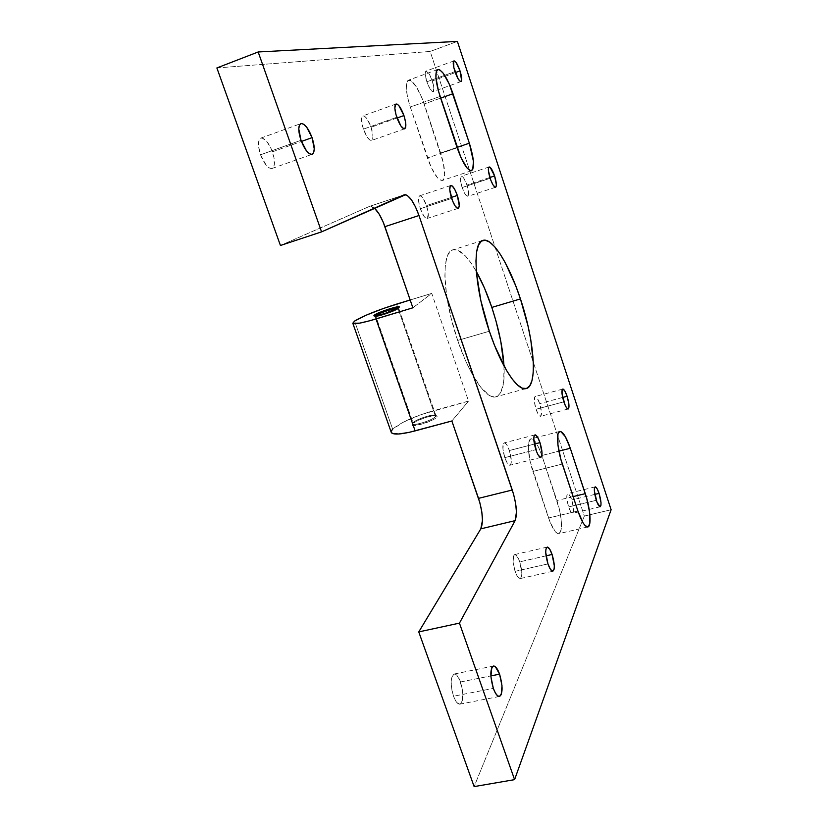 <?xml version="1.0" encoding="UTF-8"?>
<svg xmlns="http://www.w3.org/2000/svg" width="828" height="828" viewBox="0 0 828 828"><rect width="100%" height="100%" fill="white"/><g stroke="black" fill="none" stroke-linecap="round" stroke-linejoin="round"><path stroke-width="0.62" stroke-dasharray="4.14 3.1" d="M413.017 422.725C415.635 419.537 432.133 413.928 435.28 415.159L435.518 416.608L436.677 417.24L436.408 415.687C433.013 414.352 415.294 420.376 412.479 423.812L413.017 422.725L375.695 315.882L413.017 422.725L412.623 423.884C413.472 426.275 432.847 420.127 435.518 416.608L435.859 415.511C434.948 413.141 415.935 419.154 413.017 422.725L412.013 424.495L412.53 425.385L421.048 424.371L432.744 419.91L437.091 416.567L436.48 415.708L434.069 415.584L425.551 417.488L416.453 421.152L412.023 424.474C409.85 428.397 433.386 421.504 436.677 417.24L435.518 416.608L398.185 308.792L398.672 308.078L398.185 308.792L435.518 416.608C432.454 420.562 410.584 426.969 412.592 423.336L413.017 422.725M398.734 307.643L398.185 308.792C395.111 311.318 375.55 317.766 375.074 316.42L375.281 316.513C377.133 317.29 395.308 311.162 398.185 308.792L398.734 307.643M460.544 681.972C458.619 676.786 456.57 674.116 454.417 673.961C450.432 676.507 450.132 683.928 453.527 696.224L493.343 688.399L453.527 696.224L455.628 700.819L459.074 704.131L461.041 703.5L462.386 700.664L462.573 690.49L459.571 679.529L456.207 674.654L454.044 674.023L451.715 677.294L451.136 681.848L451.964 690.521L453.527 696.224C455.452 701.378 457.48 704.028 459.602 704.193C463.628 701.595 463.939 694.185 460.544 681.972L490.849 675.907L460.544 681.972M272.402 151.834C268.634 142.385 264.753 137.821 260.768 138.141C257.756 140.222 257.674 145.769 260.53 154.795L300.988 140.305L260.53 154.795L266.171 165.196L269.276 167.981L271.946 168.508L274.275 165.051L274.006 157.713L271.253 148.926L266.906 141.557L262.383 138.079L261.11 138.038L259.216 139.704L258.502 145.987L260.53 154.795C264.339 164.234 268.2 168.777 272.112 168.446C275.155 166.366 275.258 160.829 272.402 151.834L301.402 141.453L272.402 151.834M462.117 187.532L490.135 178.279L462.117 187.532L465.212 194.29L467.903 196.308L468.617 192.479L466.971 185.079C464.881 179.262 462.987 176.312 461.299 176.229C459.913 177.399 460.192 181.166 462.117 187.532C464.218 193.348 466.102 196.298 467.768 196.36C469.165 195.18 468.896 191.423 466.971 185.079L463.918 178.372L461.217 176.261L460.461 180.038L462.117 187.532M489.886 177.502L466.971 185.079L489.886 177.502M536.058 409.249L563.847 401.828L536.058 409.249L538.138 414.072L540.632 416.277L541.512 412.706L539.69 403.609C538.065 398.972 536.575 396.612 535.23 396.519C533.687 397.864 533.956 402.097 536.058 409.249C537.693 413.876 539.173 416.225 540.508 416.318C542.05 414.952 541.781 410.719 539.69 403.609L536.937 397.74L535.664 396.571L534.722 396.902L534.339 401.652L536.058 409.249M562.647 397.461L539.69 403.609L562.647 397.461M420.324 208.718L451.643 198.42L420.324 208.718L423.957 216.263L425.789 218.178L427.258 218.406L428.293 213.966L426.492 205.582C424.102 199.082 421.845 195.812 419.724 195.791C417.923 197.188 418.119 201.504 420.324 208.718C422.725 215.218 424.981 218.478 427.072 218.478C428.883 217.071 428.687 212.775 426.492 205.582L422.911 198.099L421.09 196.132L419.61 195.832L418.699 197.261L418.513 200.21L420.324 208.718M451.322 197.426L426.492 205.582L451.322 197.426M504.811 457.636L535.861 449.676L504.811 457.636L507.212 462.955L509.572 465.243L510.721 464.653L511.373 460.854L509.406 450.515C507.616 445.495 505.898 442.949 504.262 442.866C502.223 444.47 502.399 449.397 504.811 457.636C506.612 462.635 508.32 465.17 509.934 465.253C511.983 463.618 511.807 458.712 509.406 450.515L506.208 444.067L504.687 442.887L503.527 443.415L502.927 449.024L504.811 457.636M534.381 444.067L509.406 450.515L534.381 444.067M396.571 304.124L433.479 410.698C414.062 416.412 400.452 422.58 392.658 429.194L354.581 321.067L392.658 429.194L403.35 422.156L420.8 414.714L468.534 401.104L431.75 293.391L412.872 307.799L431.75 293.391L410.171 299.974L431.75 293.391L468.534 401.104L451.86 420.986L468.534 401.104L433.479 410.698L396.571 304.124M457.677 340.443L489.358 331.231L457.677 340.443L465.936 361.525L471.919 373.604L480.944 387.494L489.255 395.36L491.749 396.55L496.148 396.747L498.032 395.784L501.085 391.82L503.745 381.294L504.004 365.976C504.925 384.513 502.099 394.821 495.537 396.902C486.243 399.469 469.341 375.187 457.677 340.443C442.556 297.045 440.941 251.464 453.061 249.787C459.654 248.659 467.406 255.893 476.328 271.491L470.77 262.611L465.264 255.78L457.605 250.128L453.195 249.756L451.27 250.625L448.093 254.527L446.882 257.539L445.298 265.56L444.895 276.034L446.613 295.451L451.012 317.641L457.677 340.443M515.078 571.341L547.96 563.909L515.078 571.341L517.593 576.702L520.036 578.596L521.588 576.433L521.847 573.069L519.746 561.85C518.038 557.099 516.372 554.667 514.737 554.563C512.304 556.426 512.418 562.015 515.078 571.341C516.786 576.071 518.452 578.493 520.056 578.596C522.509 576.702 522.406 571.123 519.746 561.85L516.413 555.443L514.84 554.553L513.639 555.495L513.07 562.067L515.078 571.341M546.045 555.847L519.746 561.85L546.045 555.847M568.629 506.933L596.315 500.309L568.629 506.933L570.627 511.518L572.469 513.339L573.535 511.818L573.628 509.168L571.755 499.957C570.295 495.775 568.971 493.643 567.77 493.54C566.176 494.968 566.466 499.439 568.629 506.933C570.099 511.104 571.423 513.236 572.614 513.339C574.197 511.88 573.918 507.419 571.755 499.957L569.136 494.44L567.956 493.54L567.118 494.14L566.901 499.305L568.629 506.933M594.804 494.399L571.755 499.957L594.804 494.399M426.855 81.786L454.965 71.612L426.855 81.786L430.094 88.958L433.023 91.608L433.913 88.254L432.299 80.906C429.96 74.458 427.869 71.187 426.006 71.084C424.723 72.191 425.002 75.762 426.855 81.786C429.204 88.234 431.295 91.504 433.127 91.577C434.421 90.459 434.151 86.909 432.299 80.906L429.101 73.795L426.172 71.042L425.219 74.334L426.855 81.786M455.296 72.595L432.299 80.906L455.296 72.595M363.399 129.137L396.778 117.286L363.399 129.137L367.549 137.603L369.712 139.932L371.503 140.46L372.631 139.125L372.952 136.134L371.11 127.222C368.243 119.625 365.51 115.858 362.902 115.889C360.956 117.379 361.122 121.799 363.399 129.137C366.286 136.723 369.009 140.491 371.586 140.439C373.542 138.938 373.387 134.529 371.11 127.222L367.032 118.839L364.879 116.458L363.068 115.837L361.898 117.11L361.546 120.081L363.399 129.137M397.026 118.021L371.11 127.222L397.026 118.021M374.473 208.138L371.058 206.234L369.433 206.42L280.444 245.492L369.433 206.42L404.074 194.859L369.692 206.317L374.473 208.138M216.884 67.948L430.156 51.46L584.351 516.061L474.133 786.6L584.351 516.061L611.116 509.737L584.351 516.061L430.156 51.46L457.387 41.4L430.156 51.46L216.884 67.948M410.295 107.05L431.212 167.494L437.494 177.803L439.399 179.614L442.525 180.39L443.611 179.345L444.657 174.625L443.29 162.598L422.456 99.143L416.308 86.692L410.409 80.357L407.624 80.771L406.765 82.438L406.279 88.399L407.521 97.052L410.295 107.05L440.072 96.431L410.295 107.05L427.424 157.962C432.909 172.886 437.867 180.39 442.318 180.473C445.888 177.523 445.329 168.363 440.631 153.004L457.025 147.405L440.631 153.004L424.215 103.966C418.502 88.296 413.244 80.368 408.452 80.181C405.037 83.017 405.648 91.97 410.295 107.05M541.864 455.503L538.604 447.337L535.147 441.521L532 438.933L530.707 439.026L528.895 441.976L528.378 448.258L530.21 461.765L550.175 522.375L555.329 531.742L558.351 533.739L560.494 531.969L561.446 526.774L561.094 518.99L559.511 509.789L541.864 455.503C538.045 444.646 534.474 439.109 531.152 438.881C526.887 439.016 527.726 456.497 532.89 471.432L562.305 464.053L532.89 471.432L548.56 517.997C552.204 528.264 555.557 533.511 558.631 533.729C563.081 533.677 562.036 515.306 556.923 500.505L541.864 455.503L558.921 451.156L541.864 455.503M573.121 496.593L556.923 500.505L573.121 496.593M577.913 511.021L548.56 517.997L577.913 511.021M457.149 147.808L427.424 157.962L457.149 147.808M440.631 98.118L424.215 103.966L440.631 98.118M392.658 429.194L391.334 431.036M435.28 415.159L436.408 415.687M398.713 308.233L399.22 307.198M454.417 673.961L493.177 666.116M260.768 138.141L300.854 123.6M489.11 166.956L461.299 176.229M562.709 389.098L535.23 396.519M450.805 185.472L419.724 195.791M534.888 434.907L504.262 442.866M435.859 415.511L398.672 308.078M482.724 240.451L453.061 249.787M547.049 547.122L514.737 554.563M595.094 486.895L567.77 493.54M453.941 60.899L426.006 71.084M396.022 104.007L362.902 115.889M404.664 128.816L371.586 140.439M461.03 81.579L433.127 91.577M600.155 506.798L572.614 513.339M552.762 571.279L520.056 578.596M525.873 388.622L495.537 396.902M559.676 431.481L531.152 438.881M587.621 526.97L558.631 533.729M471.525 170.713L442.318 180.473M437.764 69.511L408.452 80.181M412.623 423.884L375.074 316.42M540.798 457.408L509.934 465.253M458.143 208.377L427.072 218.478M568.143 409.001L540.508 416.318M495.589 187.252L467.768 196.36M404.261 194.787L369.692 206.317M272.112 168.446L312.094 154.329M459.602 704.193L499.201 696.503M375.281 316.513L374.101 315.944M412.592 423.336L412.023 424.474"/><path stroke-width="1.24" d="M398.278 307.954C395.743 307.488 378.634 313.294 375.612 315.654L374.463 315.023C378.272 312.073 400.328 304.983 399.293 307.053L398.734 307.643L398.765 306.743L396.457 307.012L387.97 309.351L378.675 312.849L373.914 315.509L376.533 315.747L385.123 313.388L398.734 307.643C395.649 310.189 376.078 316.772 374.101 315.944L374.463 315.023L375.612 315.654C378.634 313.294 395.743 307.488 398.278 307.954M499.584 674.168L490.849 675.907L499.584 674.168L495.372 666.726L493.343 666.064L491.77 667.699L490.9 676.662L493.343 688.399C489.907 675.969 490.021 668.506 493.685 666.012C495.703 666.198 497.669 668.92 499.584 674.168C503.02 686.495 502.896 693.947 499.201 696.503C497.214 696.307 495.258 693.605 493.343 688.399L495.413 693.046L497.638 695.862L499.677 696.42L501.209 694.661L501.996 685.667L499.584 674.168M312.063 137.645L301.402 141.453L312.063 137.645L306.681 127.191L303.721 124.231L301.175 123.496L299.436 125.132L298.773 128.899L300.988 140.305C298.111 131.166 298.07 125.597 300.854 123.589C304.59 123.382 308.326 128.061 312.063 137.645C314.93 146.742 314.95 152.3 312.135 154.308C308.471 154.546 304.756 149.878 300.988 140.305L306.495 150.893L309.465 153.76L311.98 154.36L313.657 152.621L314.257 148.833L312.063 137.645M490.135 178.279C488.199 171.862 487.858 168.084 489.12 166.946C490.693 167.08 492.525 170.071 494.595 175.94L489.886 177.502L494.595 175.94L490.155 167.328L488.665 167.391L488.427 170.734L490.828 180.245L493.157 185.11L495.216 187.252L496.075 186.766L496.365 184.82L494.595 175.94C496.521 182.336 496.852 186.103 495.589 187.252C494.037 187.138 492.215 184.147 490.135 178.279M563.847 401.828C561.736 394.635 561.384 390.381 562.792 389.077C564.044 389.201 565.483 391.592 567.097 396.27L562.647 397.461L567.097 396.27L565.089 391.437L563.195 389.139L562.067 390.154L562.077 394.2L565.182 405.306L566.569 407.811L568.256 408.97L568.846 403.805L567.097 396.27C569.198 403.433 569.55 407.676 568.143 409.001C566.901 408.887 565.462 406.496 563.847 401.828M451.643 198.42C449.438 191.144 449.159 186.828 450.805 185.472C452.781 185.544 454.965 188.877 457.335 195.449L451.322 197.426L457.335 195.449L454.758 189.405L452.088 185.855L450.204 186.01L449.77 189.871L452.45 200.635L455.203 206.079L457.698 208.387L458.795 207.776L459.24 205.52L457.335 195.449C459.54 202.694 459.809 207 458.153 208.366C456.197 208.314 454.034 204.992 451.643 198.42M535.861 449.676C533.439 441.365 533.16 436.428 535.023 434.866C536.544 434.979 538.2 437.567 539.98 442.628L534.381 444.067L539.98 442.628L537.662 437.298L535.416 434.897L534.008 436.273L533.791 439.13L536.606 451.715L538.221 455.058L540.467 457.387L541.854 455.917L542.04 453.03L539.98 442.628C542.402 450.887 542.671 455.814 540.798 457.408C539.297 457.304 537.651 454.727 535.861 449.676M354.581 321.067C363.037 315.954 377.04 310.303 396.571 304.124L410.171 299.974L383.778 308.337L365.893 315.292L354.581 321.067L352.769 323.262L359.652 323.148L369.795 320.746L412.872 307.799L383.209 222.152L379.214 214.193L374.473 208.138C378.386 211.896 381.863 218.064 384.916 226.655L418.989 215.518L415.397 206.7L411.319 199.672L407.345 195.501L405.585 194.715L321.574 231.871L258.181 51.967L457.387 41.4L611.116 509.737L514.592 779.645L459.447 623.132L515.109 520.646L516.444 512.108L515.658 503.672L513.65 494.482L418.989 215.518L512.273 490.01L478.512 498.363L451.86 420.986L415.128 430.891L376.015 318.956C362.467 322.961 354.746 324.431 352.852 323.375L354.581 321.067M489.358 331.231C474.309 287.419 471.805 241.724 483.066 240.337C492.494 237.346 509.272 264.67 520.439 298.918L491.822 307.405C487.216 293.692 482.051 281.717 476.328 271.491L484.515 288.175L491.822 307.405L520.439 298.918L515.72 285.764L505.256 262.693L499.843 253.606L494.564 246.63L489.607 242.076L485.156 240.192L481.42 241.145L478.543 244.974L476.69 251.619L475.955 260.903L476.41 272.484L480.851 300.616L489.358 331.231L494.689 345.762L506.312 370.095L512.077 378.893L517.49 384.979L522.344 388.187L526.442 388.477L529.672 385.931L531.938 380.735L533.17 373.159L533.377 363.533L530.769 339.708L528.088 326.335L520.439 298.918C534.546 340.587 538.096 386.986 525.884 388.622C517.283 391.002 501.002 366.307 489.358 331.231M547.96 563.909C545.269 554.501 545.041 548.892 547.267 547.07C548.788 547.194 550.403 549.668 552.1 554.47L546.045 555.847L552.1 554.47L549.678 549.088L547.36 547.06L545.931 549.099L545.735 552.452L547.96 563.909L550.423 569.333L552.742 571.279L554.139 569.126L554.305 565.752L552.1 554.47C554.781 563.816 554.998 569.416 552.762 571.279C551.262 571.144 549.657 568.691 547.96 563.909M596.315 500.309C594.131 492.753 593.759 488.282 595.208 486.874C596.326 486.999 597.609 489.162 599.058 493.374L594.804 494.399L599.058 493.374L597.133 488.789L595.384 486.874L594.4 488.303L594.359 490.942L596.947 502.078L600.021 506.798L600.973 505.287L601.004 502.637L599.058 493.374C601.231 500.888 601.594 505.359 600.155 506.798C599.048 506.674 597.764 504.511 596.315 500.309M454.965 71.612C453.102 65.547 452.761 61.976 453.941 60.899C455.679 61.055 457.698 64.377 460.016 70.887L455.296 72.595L460.016 70.887L456.083 62.452L454.655 61.003L453.661 61.117L453.837 67.585L458.143 78.867L460.368 81.496L461.62 80.647L460.016 70.887C461.869 76.932 462.21 80.492 461.03 81.579C459.312 81.444 457.294 78.132 454.965 71.612M396.778 117.286C394.49 109.876 394.242 105.446 396.022 104.007C398.465 104.038 401.104 107.888 403.94 115.568L397.026 118.021L403.94 115.568L398.889 105.642L396.964 104.059L395.556 104.349L394.842 108.168L396.022 114.823L400.835 125.877L403.816 128.785L405.616 127.522L405.658 122.554L403.94 115.568C406.217 122.948 406.455 127.367 404.664 128.816C402.263 128.806 399.634 124.956 396.778 117.286M577.913 511.021L582.881 522.52L584.516 524.921L587.373 526.97L588.48 526.577L589.867 523.037L589.588 512.242L586.69 498.249L570.285 448.269L565.379 436.718L560.742 431.481L558.579 432.547L557.917 434.462L557.927 444.884L560.835 459.25L577.913 511.021L562.305 464.053C557.161 448.993 555.981 431.46 559.945 431.409C563.04 431.709 566.487 437.329 570.285 448.269L558.921 451.156L570.285 448.269L585.292 493.654L573.121 496.593L585.292 493.654C590.374 508.568 591.761 526.991 587.621 526.97C584.765 526.691 581.535 521.381 577.913 511.021M469.352 143.192L449.325 84.197L443.218 73.226L439.606 69.738L438.147 69.417L436.242 71.715L435.932 77.666L438.509 91.318L460.896 157.444L466.971 167.918L470.397 170.692L472.716 169.616L473.45 161.439L469.352 143.192C474.071 158.676 474.796 167.846 471.525 170.713C467.385 170.516 462.593 162.888 457.149 147.808L440.072 96.431C435.414 81.227 434.648 72.243 437.774 69.511C442.255 69.831 447.317 77.894 452.988 93.719L440.631 98.118L452.988 93.719L469.352 143.192L457.025 147.405L469.352 143.192M404.312 194.766L321.574 231.871L280.444 245.492L216.884 67.948L280.444 245.492L321.574 231.871L258.181 51.967L216.884 67.948L258.181 51.967L457.387 41.4L611.116 509.737L514.592 779.645L459.447 623.132L515.109 520.646L480.82 528.844L482.465 520.305L481.813 511.921L479.878 502.793L451.86 420.986L408.908 432.413L398.63 433.996L392.482 433.489L391.137 431.988L391.385 432.702C393.693 434.969 401.601 434.369 415.128 430.891L376.015 318.956L412.872 307.799L384.916 226.655L418.989 215.518C413.896 201.711 409.001 194.797 404.312 194.766L404.261 194.787M474.133 786.6L418.761 631.909L480.82 528.844L418.761 631.909L459.447 623.132L418.761 631.909L474.133 786.6L514.592 779.645L474.133 786.6M504.004 365.976L500.795 341.343L495.982 320.974L491.822 307.405C498.766 328.468 502.824 347.998 504.004 365.976M391.334 431.036L392.658 429.194M512.273 490.01C516.548 503.838 517.49 514.053 515.109 520.646L480.82 528.844C483.542 522.22 482.765 512.066 478.512 498.363L512.273 490.01M352.852 323.375L391.385 432.702"/></g></svg>
